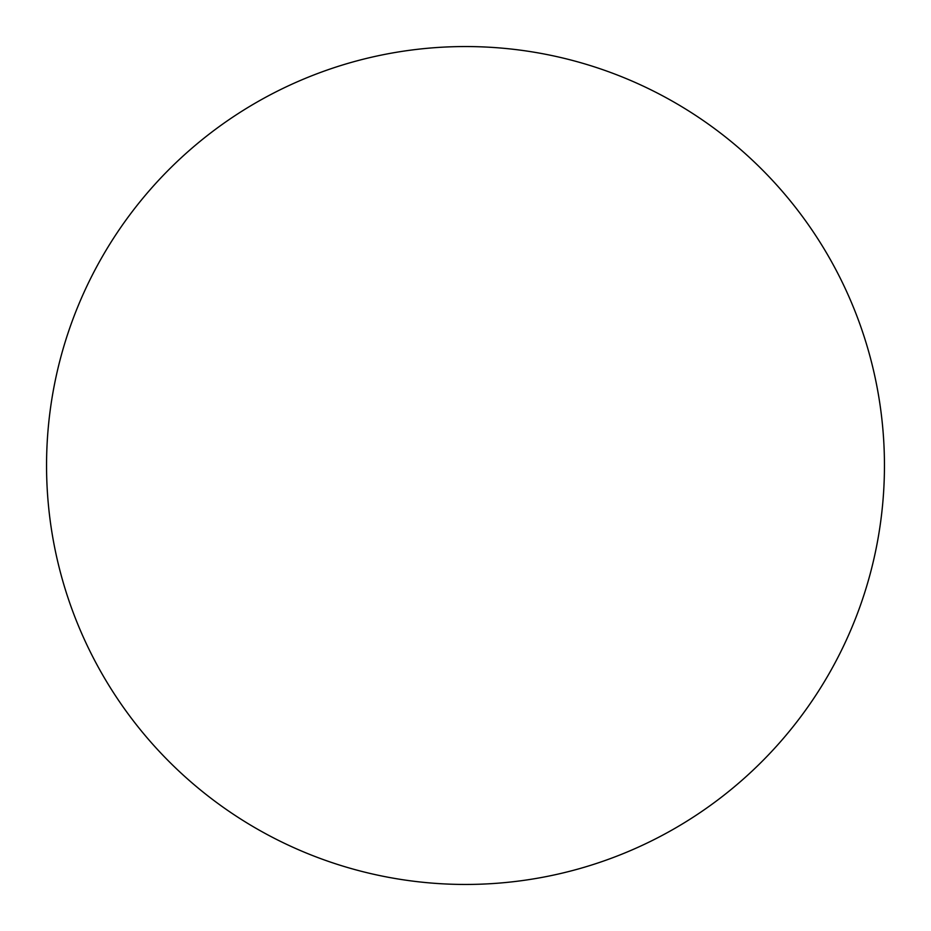 <?xml version="1.0" encoding="UTF-8"?>
<svg xmlns="http://www.w3.org/2000/svg" width="931" height="931" viewBox="0 0 931 931"><rect width="100%" height="100%" fill="white"/><g stroke="black" fill="none" stroke-linecap="round" stroke-linejoin="round"><path stroke-width="1.4" d="M46.55 465.5A418.95 418.95 0 0 0 465.5 884.45A418.95 418.95 0 0 0 884.45 465.5A418.95 418.95 0 0 0 465.5 46.55A418.95 418.95 0 0 0 46.55 465.5"/></g></svg>

